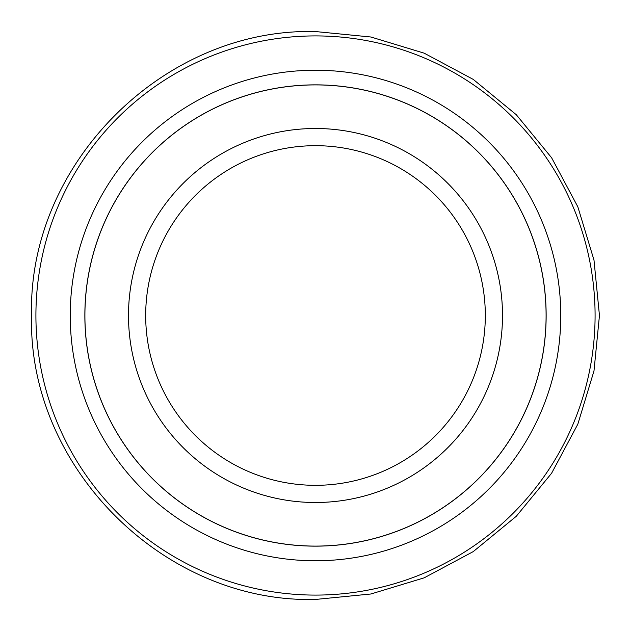 <?xml version="1.0" encoding="UTF-8"?>
<svg xmlns="http://www.w3.org/2000/svg" width="631" height="631" viewBox="0 0 631 631"><rect width="100%" height="100%" fill="white"/><g stroke="black" fill="none" stroke-linecap="round" stroke-linejoin="round"><path stroke-width="0.95" d="M315.5 546.091A230.591 230.591 0 0 1 84.909 315.5A230.591 230.591 0 0 1 315.5 84.909A230.591 230.591 0 0 1 546.091 315.5A230.591 230.591 0 0 1 315.5 546.091M315.5 560.77A245.27 245.27 0 0 1 70.23 315.5A245.27 245.27 0 0 1 315.5 70.23A245.27 245.27 0 0 1 560.77 315.5A245.27 245.27 0 0 1 315.5 560.77M315.5 546.146A230.646 230.646 0 0 1 84.854 315.5A230.646 230.646 0 0 1 315.5 84.854A230.646 230.646 0 0 1 546.146 315.5A230.646 230.646 0 0 1 315.5 546.146M315.5 595.088A279.588 279.588 0 0 0 595.088 315.5A279.588 279.588 0 0 0 315.5 35.912A279.588 279.588 0 0 0 35.912 315.5A279.588 279.588 0 0 0 315.5 595.088M315.5 502.505A187.005 187.005 0 0 1 128.495 315.5A187.005 187.005 0 0 1 315.5 128.495A187.005 187.005 0 0 1 502.505 315.5A187.005 187.005 0 0 1 315.5 502.505M315.5 485.318A169.818 169.818 0 0 1 145.682 315.5A169.818 169.818 0 0 1 315.5 145.682A169.818 169.818 0 0 1 485.318 315.5A169.818 169.818 0 0 1 315.5 485.318M315.5 31.55L370.894 37.008L424.166 53.162L473.25 79.403L516.284 114.716L551.597 157.742L577.838 206.834L593.992 260.106L599.45 315.5L593.992 370.894L577.838 424.158L551.597 473.25L516.284 516.284L473.258 551.597L424.166 577.838L370.894 593.992L315.5 599.45C163.768 603.362 27.638 467.232 31.55 315.5C27.638 163.768 163.768 27.638 315.5 31.55"/></g></svg>
